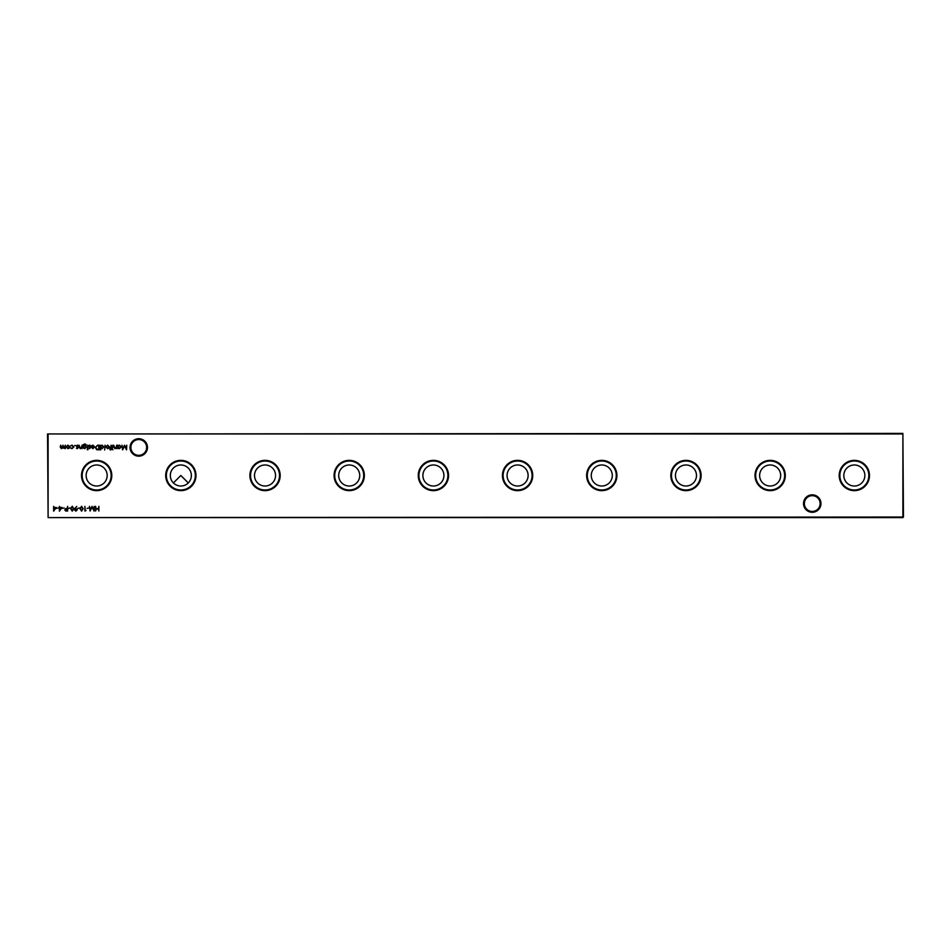 <?xml version="1.0" encoding="UTF-8"?>
<svg xmlns="http://www.w3.org/2000/svg" width="951" height="951" viewBox="0 0 951 951"><rect width="100%" height="100%" fill="white"/><g stroke="black" fill="none" stroke-linecap="round" stroke-linejoin="round"><path stroke-width="1.43" d="M173.403 482.942L180.845 475.5L188.286 482.942M803.524 503.566A8.725 8.725 0 0 1 812.249 494.829A8.725 8.725 0 0 1 820.975 503.566A8.725 8.725 0 0 1 812.249 512.292A8.725 8.725 0 0 1 803.524 503.566M820.131 503.566A7.881 7.881 0 0 0 812.249 495.673A7.881 7.881 0 0 0 804.368 503.566A7.881 7.881 0 0 0 812.249 511.448A7.881 7.881 0 0 0 820.131 503.566M130.025 447.434A8.725 8.725 0 0 1 138.751 438.708A8.725 8.725 0 0 1 147.476 447.434A8.725 8.725 0 0 1 138.751 456.171A8.725 8.725 0 0 1 130.025 447.434M146.632 447.434A7.881 7.881 0 0 0 138.751 439.552A7.881 7.881 0 0 0 130.869 447.434A7.881 7.881 0 0 0 138.751 455.327A7.881 7.881 0 0 0 146.632 447.434M869.487 475.5A15.145 15.145 0 0 0 854.343 460.355A15.145 15.145 0 0 0 839.198 475.5A15.145 15.145 0 0 0 854.343 490.645A15.145 15.145 0 0 0 869.487 475.5M868.834 475.5A14.491 14.491 0 0 0 854.343 461.009A14.491 14.491 0 0 0 839.852 475.5A14.491 14.491 0 0 0 854.343 489.991A14.491 14.491 0 0 0 868.834 475.5M864.863 475.5A10.52 10.52 0 0 0 854.343 464.98A10.52 10.52 0 0 0 843.822 475.5A10.52 10.52 0 0 0 854.343 486.02A10.52 10.52 0 0 0 864.863 475.5M785.3 475.5A15.145 15.145 0 0 0 770.155 460.355A15.145 15.145 0 0 0 755.011 475.5A15.145 15.145 0 0 0 770.155 490.645A15.145 15.145 0 0 0 785.3 475.5M784.646 475.5A14.491 14.491 0 0 0 770.155 461.009A14.491 14.491 0 0 0 755.665 475.5A14.491 14.491 0 0 0 770.155 489.991A14.491 14.491 0 0 0 784.646 475.5M780.676 475.5A10.52 10.52 0 0 0 770.155 464.98A10.52 10.52 0 0 0 759.635 475.5A10.52 10.52 0 0 0 770.155 486.02A10.52 10.52 0 0 0 780.676 475.5M701.113 475.5A15.145 15.145 0 0 0 685.968 460.355A15.145 15.145 0 0 0 670.824 475.5A15.145 15.145 0 0 0 685.968 490.645A15.145 15.145 0 0 0 701.113 475.5M700.459 475.5A14.491 14.491 0 0 0 685.968 461.009A14.491 14.491 0 0 0 671.477 475.5A14.491 14.491 0 0 0 685.968 489.991A14.491 14.491 0 0 0 700.459 475.5M696.489 475.5A10.52 10.52 0 0 0 685.968 464.98A10.52 10.52 0 0 0 675.448 475.5A10.52 10.52 0 0 0 685.968 486.02A10.52 10.52 0 0 0 696.489 475.5M616.926 475.5A15.145 15.145 0 0 0 601.781 460.355A15.145 15.145 0 0 0 586.636 475.5A15.145 15.145 0 0 0 601.781 490.645A15.145 15.145 0 0 0 616.926 475.5M616.272 475.5A14.491 14.491 0 0 0 601.781 461.009A14.491 14.491 0 0 0 587.29 475.5A14.491 14.491 0 0 0 601.781 489.991A14.491 14.491 0 0 0 616.272 475.5M612.301 475.5A10.52 10.52 0 0 0 601.781 464.98A10.52 10.52 0 0 0 591.26 475.5A10.52 10.52 0 0 0 601.781 486.02A10.52 10.52 0 0 0 612.301 475.5M532.738 475.5A15.145 15.145 0 0 0 517.594 460.355A15.145 15.145 0 0 0 502.449 475.5A15.145 15.145 0 0 0 517.594 490.645A15.145 15.145 0 0 0 532.738 475.5M532.085 475.5A14.491 14.491 0 0 0 517.594 461.009A14.491 14.491 0 0 0 503.103 475.5A14.491 14.491 0 0 0 517.594 489.991A14.491 14.491 0 0 0 532.085 475.5M528.114 475.5A10.52 10.52 0 0 0 517.594 464.98A10.52 10.52 0 0 0 507.073 475.5A10.52 10.52 0 0 0 517.594 486.02A10.52 10.52 0 0 0 528.114 475.5M448.551 475.5A15.145 15.145 0 0 0 433.406 460.355A15.145 15.145 0 0 0 418.262 475.5A15.145 15.145 0 0 0 433.406 490.645A15.145 15.145 0 0 0 448.551 475.5M447.897 475.5A14.491 14.491 0 0 0 433.406 461.009A14.491 14.491 0 0 0 418.915 475.5A14.491 14.491 0 0 0 433.406 489.991A14.491 14.491 0 0 0 447.897 475.5M443.927 475.5A10.52 10.52 0 0 0 433.406 464.98A10.52 10.52 0 0 0 422.886 475.5A10.52 10.52 0 0 0 433.406 486.02A10.52 10.52 0 0 0 443.927 475.5M364.364 475.5A15.145 15.145 0 0 0 349.219 460.355A15.145 15.145 0 0 0 334.074 475.5A15.145 15.145 0 0 0 349.219 490.645A15.145 15.145 0 0 0 364.364 475.5M363.71 475.5A14.491 14.491 0 0 0 349.219 461.009A14.491 14.491 0 0 0 334.728 475.5A14.491 14.491 0 0 0 349.219 489.991A14.491 14.491 0 0 0 363.71 475.5M359.74 475.5A10.52 10.52 0 0 0 349.219 464.98A10.52 10.52 0 0 0 338.699 475.5A10.52 10.52 0 0 0 349.219 486.02A10.52 10.52 0 0 0 359.74 475.5M280.176 475.5A15.145 15.145 0 0 0 265.032 460.355A15.145 15.145 0 0 0 249.887 475.5A15.145 15.145 0 0 0 265.032 490.645A15.145 15.145 0 0 0 280.176 475.5M279.523 475.5A14.491 14.491 0 0 0 265.032 461.009A14.491 14.491 0 0 0 250.541 475.5A14.491 14.491 0 0 0 265.032 489.991A14.491 14.491 0 0 0 279.523 475.5M275.552 475.5A10.52 10.52 0 0 0 265.032 464.98A10.52 10.52 0 0 0 254.511 475.5A10.52 10.52 0 0 0 265.032 486.02A10.52 10.52 0 0 0 275.552 475.5M195.989 475.5A15.145 15.145 0 0 0 180.845 460.355A15.145 15.145 0 0 0 165.7 475.5A15.145 15.145 0 0 0 180.845 490.645A15.145 15.145 0 0 0 195.989 475.5M195.335 475.5A14.491 14.491 0 0 0 180.845 461.009A14.491 14.491 0 0 0 166.354 475.5A14.491 14.491 0 0 0 180.845 489.991A14.491 14.491 0 0 0 195.335 475.5M191.365 475.5A10.52 10.52 0 0 0 180.845 464.98A10.52 10.52 0 0 0 170.324 475.5A10.52 10.52 0 0 0 180.845 486.02A10.52 10.52 0 0 0 191.365 475.5M111.802 475.5A15.145 15.145 0 0 0 96.657 460.355A15.145 15.145 0 0 0 81.513 475.5A15.145 15.145 0 0 0 96.657 490.645A15.145 15.145 0 0 0 111.802 475.5M111.148 475.5A14.491 14.491 0 0 0 96.657 461.009A14.491 14.491 0 0 0 82.166 475.5A14.491 14.491 0 0 0 96.657 489.991A14.491 14.491 0 0 0 111.148 475.5M107.178 475.5A10.52 10.52 0 0 0 96.657 464.98A10.52 10.52 0 0 0 86.137 475.5A10.52 10.52 0 0 0 96.657 486.02A10.52 10.52 0 0 0 107.178 475.5M902.891 517.594L48.109 517.594L902.891 517.035L902.891 433.965L48.109 433.965L48.109 517.035L47.55 433.965L902.891 433.406L903.45 517.035M75.486 445.52L74.701 445.52L75.486 445.52M69.257 448.099L67.949 448.67L66.19 446.887L67.949 445.127L69.72 446.887L69.257 448.099M98.868 506.372L98.868 511.044L98.44 509.13L96.051 509.13L95.623 511.044L95.623 506.372L96.051 508.642L98.44 508.642L98.868 506.372M88.907 507.929L87.112 508.405L88.907 507.929M81.596 506.253L83.153 508.702L81.596 511.162L79.979 508.702L81.596 506.253M74.939 508.357L76.71 506.479L75.414 508.381L77.34 509.736L75.854 511.162L74.404 509.724L74.939 508.357M70.208 507.929L68.401 508.405L70.208 507.929M64.204 507.929L62.409 508.405L64.204 507.929M97.715 445.187L99.166 445.187L99.166 449.871L96.74 449.704L95.326 447.469L97.715 445.187M89.549 448.67L88.669 448.183L89.988 447.79L88.609 446.126L89.608 445.127L90.595 445.591L89.037 446.102L90.416 447.778L89.549 448.67M87.837 445.187L87.409 448.61L87.837 445.187M82.012 445.187L82.012 448.61L81.596 447.992L80.3 448.67L79.016 446.934L79.016 445.187L80.371 448.254L81.536 447.35L82.012 445.187M100.663 449.989L100.247 445.187L100.663 445.781L102.066 445.127L103.837 446.911L102.042 448.67L100.663 447.945L100.663 449.989M108.949 448.099L107.653 448.67L105.882 446.887L107.653 445.127L109.424 446.887L108.949 448.099M112.777 445.187L112.361 448.61L112.777 445.187M116.676 445.187L116.676 448.61L116.26 447.992L114.952 448.67L113.68 446.934L113.68 445.187L115.023 448.254L116.188 447.35L116.676 445.187M58.451 507.929L56.656 508.405L58.451 507.929M56.287 507.454L53.648 511.162L53.648 506.372L54.076 507.454L56.287 507.454M118.055 448.61L117.639 445.187L118.055 445.781L119.446 445.127L121.229 446.911L119.434 448.67L118.055 447.98L118.055 448.61M112.955 449.692L112.182 449.692L112.955 449.692M110.411 450.049L109.9 449.526L110.673 448.61L109.959 448.194L110.673 448.194L111.101 445.187L111.576 448.61L110.411 450.049M105.097 445.187L104.681 449.989L105.097 445.187M77.316 448.67L76.437 448.183L77.756 447.79L76.377 446.126L77.376 445.127L78.362 445.591L76.805 446.102L78.184 447.778L77.316 448.67M83.391 448.016L83.106 444.854L84.71 443.879L86.458 444.949L84.746 444.295L83.391 445.853L84.758 445.187L86.517 446.911L84.746 448.67L83.391 448.016M88.015 449.692L87.23 449.692L88.015 449.692M92.936 445.555L91.308 446.078L92.889 445.127L94.613 446.887L92.877 448.67L91.13 446.815L94.185 446.815L92.936 445.555M62.053 507.454L59.414 511.162L59.414 506.372L59.83 507.454L62.053 507.454M67.628 506.372L67.628 511.044L65.643 510.972L64.751 509.795L65.678 508.607L67.2 508.523L67.628 506.372M72.24 506.253L73.798 508.702L72.24 511.162L70.624 508.702L72.24 506.253M79.563 507.929L77.756 508.405L79.563 507.929M86.03 510.568L84.889 511.044L84.889 506.372L85.317 510.568L86.03 510.568M94.244 506.372L94.054 511.044L92.057 507.204L90.072 511.044L89.453 506.372L90.321 509.736L92.009 506.372L93.804 509.736L94.244 506.372M65.346 445.187L65.346 448.61L62.659 447.85L61.411 448.67L60.246 447.041L60.674 445.187L61.482 448.254L63.004 445.187L63.824 448.254L65.346 445.187M72.003 448.67L70.445 447.873L72.038 448.254L73.5 446.911L72.038 445.555L70.445 445.924L72.038 445.127L73.916 446.875L72.003 448.67M126.745 445.187L126.554 449.871L124.557 446.031L122.572 449.871L121.954 445.187L122.822 448.563L124.51 445.187L126.293 448.563L126.745 445.187M55.467 507.929L54.076 507.929L54.076 509.962L55.467 507.929M118.055 446.899L119.434 448.254L120.813 446.911L119.434 445.555L118.055 446.899M106.298 446.887L107.653 448.254L108.996 446.887L107.653 445.555L106.298 446.887M100.663 446.899L102.042 448.254L103.421 446.911L102.042 445.555L100.663 446.899M83.391 446.922L84.71 448.254L86.089 446.899L84.734 445.615L83.391 446.922M94.149 447.232L91.546 447.232L92.853 448.254L94.149 447.232M98.749 449.395L98.749 445.674L96.871 445.793L95.742 447.469L96.978 449.264L98.749 449.395M61.221 507.929L59.83 507.929L59.83 509.962L61.221 507.929M66.356 510.568L67.2 510.568L67.2 509.011L65.167 509.784L66.356 510.568M72.228 510.687L73.382 508.702L72.228 506.728L71.04 508.702L72.228 510.687M76.924 509.76L75.83 508.833L74.82 509.76L75.878 510.687L76.924 509.76M81.572 510.687L82.737 508.702L81.572 506.728L80.395 508.702L81.572 510.687M66.606 446.887L67.961 448.254L69.304 446.887L67.961 445.555L66.606 446.887"/></g></svg>
